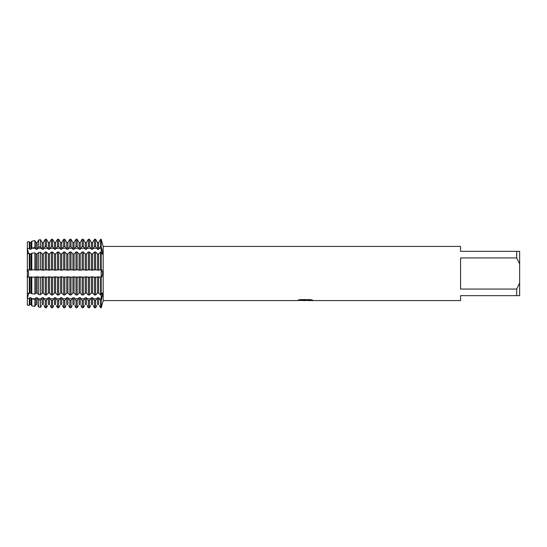 <?xml version="1.0" encoding="UTF-8"?>
<svg xmlns="http://www.w3.org/2000/svg" width="547" height="547" viewBox="0 0 547 547"><rect width="100%" height="100%" fill="white"/><g stroke="black" fill="none" stroke-linecap="round" stroke-linejoin="round"><path stroke-width="0.82" d="M99.363 305.588L100.621 307.742L101.195 307.742L101.195 294.983L102.378 292.864L102.692 293.944L101.195 300.44L100.621 300.44L98.692 297.718L97.544 297.718L95.616 300.44L94.467 300.44L92.539 297.718L91.39 297.718L89.462 300.44L88.313 300.44L86.385 297.718L85.236 297.718L83.308 300.44L82.159 300.44L80.231 297.718L79.083 297.718L77.154 300.44L76.006 300.44L74.077 297.718L72.929 297.718L71.001 300.44L69.852 300.44L67.924 297.718L66.775 297.718L64.847 300.44L63.698 300.44L61.77 297.718L60.621 297.718L58.693 300.44L57.544 300.44L55.616 297.718L54.468 297.718L52.539 300.44L51.391 300.44L49.462 297.718L48.314 297.718L46.386 300.44L45.237 300.44L43.309 297.718L42.16 297.718L40.464 300.132L38.666 299.886L37.155 297.718L36.006 297.718L34.878 299.359L31.815 298.942L31.001 297.718L29.853 297.718L29.292 298.587L27.35 298.3L27.35 305.055L29.292 305.397L29.853 304.453L29.292 305.397L27.35 305.055L27.35 298.3L28.601 293.445L27.35 298.3L27.35 248.7L29.292 248.413L29.853 249.282L31.001 249.282L31.815 248.058L34.878 247.641L36.006 249.282L37.155 249.282L38.666 247.114L40.464 246.868L42.16 249.282L43.309 249.282L45.237 246.56L46.386 246.56L48.314 249.282L49.462 249.282L51.391 246.56L52.539 246.56L54.468 249.282L55.616 249.282L57.544 246.56L58.693 246.56L60.621 249.282L61.77 249.282L63.698 246.56L64.847 246.56L66.775 249.282L67.924 249.282L69.852 246.56L71.001 246.56L72.929 249.282L74.077 249.282L76.006 246.56L77.154 246.56L79.083 249.282L80.231 249.282L82.159 246.56L83.308 246.56L85.236 249.282L86.385 249.282L88.313 246.56L89.462 246.56L91.39 249.282L92.539 249.282L94.467 246.56L95.616 246.56L97.544 249.282L98.692 249.282L100.621 246.56L101.195 246.56L102.692 253.056L102.378 254.136L101.195 252.017L101.195 239.258L102.61 244.318M102.446 296.173L102.59 295.271M102.624 294.983L102.692 293.944M102.604 274.902L102.692 273.5L101.776 277.117L101.195 277.356L101.195 252.017L100.621 252.017L98.692 253.945L97.544 253.945L95.616 252.017L94.467 252.017L92.539 253.945L91.39 253.945L89.462 252.017L88.313 252.017L86.385 253.945L85.236 253.945L83.308 252.017L82.159 252.017L80.231 253.945L79.083 253.945L77.154 252.017L76.006 252.017L74.077 253.945L72.929 253.945L71.001 252.017L69.852 252.017L67.924 253.945L66.775 253.945L64.847 252.017L63.698 252.017L61.77 253.945L60.621 253.945L58.693 252.017L57.544 252.017L55.616 253.945L54.468 253.945L52.539 252.017L51.391 252.017L49.462 253.945L48.314 253.945L46.386 252.017L45.237 252.017L43.309 253.945L42.16 253.945L40.464 252.263L38.666 252.461L37.155 253.945L36.006 253.945L34.878 252.878L31.815 253.213L31.001 253.945L27.35 253.671L27.35 269.986L34.878 269.794L37.155 270.204L40.464 269.685L43.309 270.204L46.386 269.644L49.462 270.204L52.539 269.644L55.616 270.204L58.693 269.644L61.77 270.204L64.847 269.644L67.924 270.204L71.001 269.644L74.077 270.204L77.154 269.644L80.231 270.204L83.308 269.644L86.385 270.204L89.462 269.644L92.539 270.204L95.616 269.644L98.692 270.204L101.195 269.644L101.776 269.883L102.686 273.09M101.776 305.602L102.692 302.416L101.195 307.742L101.195 300.44L101.776 298.751A16.157 11.425 180 0 0 101.195 298.744L101.195 300.44M27.35 248.7L27.35 241.945L29.292 241.603L27.35 241.945L27.35 248.7L28.601 253.555L27.35 248.7M27.111 269.883C29.053 269.958 29.053 277.042 27.111 277.117C29.053 277.042 29.053 269.958 27.111 269.883M305.192 300.529L302.806 300.529M304.761 300.577L303.606 300.577M516.696 289.069L460.574 289.069L460.574 257.931L516.696 257.931L519.65 263.955L519.65 283.045L516.696 289.069L516.696 295.653L460.574 295.653L460.574 300.577L307.346 300.577L312.631 300.159M516.696 257.931L516.696 251.346L460.574 251.346L460.574 246.423L103.185 246.423L103.185 300.577L102.692 302.416M298.136 300.112L305.739 300.159L296.467 300.577L103.185 300.577M305.739 300.159L297.944 300.159L300.481 299.592L310.094 299.592L312.884 300.228L307.25 300.563M99.363 298.744L101.195 298.744L101.195 277.356L98.692 276.796L95.616 277.356L92.539 276.796L89.462 277.356L86.385 276.796L83.308 277.356L80.231 276.796L77.154 277.356L74.077 276.796L71.001 277.356L67.924 276.796L64.847 277.356L61.77 276.796L58.693 277.356L55.616 276.796L52.539 277.356L49.462 276.796L46.386 277.356L43.309 276.796L40.464 277.315L37.155 276.796L34.878 277.206L27.35 277.014L27.35 293.329L31.001 293.055L31.815 293.787L34.878 294.122L36.006 293.055L37.155 293.055L38.666 294.539L40.464 294.737L42.16 293.055L43.309 293.055L45.237 294.983L46.386 294.983L48.314 293.055L49.462 293.055L51.391 294.983L52.539 294.983L54.468 293.055L55.616 293.055L57.544 294.983L58.693 294.983L60.621 293.055L61.77 293.055L63.698 294.983L64.847 294.983L66.775 293.055L67.924 293.055L69.852 294.983L71.001 294.983L72.929 293.055L74.077 293.055L76.006 294.983L77.154 294.983L79.083 293.055L80.231 293.055L82.159 294.983L83.308 294.983L85.236 293.055L86.385 293.055L88.313 294.983L89.462 294.983L91.39 293.055L92.539 293.055L94.467 294.983L95.616 294.983L97.544 293.055L98.692 293.055L100.621 294.983L101.195 294.983L101.195 239.258L100.621 239.258L101.195 239.258L103.185 246.423M296.816 300.529L305.137 300.399M101.195 277.356L99.363 277.117M519.65 263.955L519.65 251.346L516.696 251.346M516.696 295.653L519.65 295.653L519.65 283.045M31.671 305.588L31.001 304.453L31.815 305.835L34.878 306.368L36.006 304.453L35.336 305.588M37.825 305.588L38.666 307.031L40.464 307.346L41.49 305.588M43.979 305.588L45.237 307.742L46.386 307.742L47.644 305.588M50.133 305.588L51.391 307.742L52.539 307.742L53.797 305.588M56.286 305.588L57.544 307.742L58.693 307.742L59.951 305.588M62.44 305.588L63.698 307.742L64.847 307.742L66.105 305.588M68.594 305.588L69.852 307.742L71.001 307.742L72.259 305.588M74.748 305.588L76.006 307.742L77.154 307.742L78.412 305.588M80.901 305.588L82.159 307.742L83.308 307.742L84.566 305.588M87.055 305.588L88.313 307.742L89.462 307.742L90.72 305.588M93.209 305.588L94.467 307.742L95.616 307.742L96.874 305.588M29.853 297.718L29.853 304.453L31.001 304.453L31.001 297.718M36.006 297.718L36.006 304.453L37.155 304.453L37.155 297.718M42.16 297.718L42.16 304.453L43.309 304.453L43.309 297.718M48.314 297.718L48.314 304.453L49.462 304.453L49.462 297.718M54.468 297.718L54.468 304.453L55.616 304.453L55.616 297.718M60.621 297.718L60.621 304.453L61.77 304.453L61.77 297.718M66.775 297.718L66.775 304.453L67.924 304.453L67.924 297.718M72.929 297.718L72.929 304.453L74.077 304.453L74.077 297.718M79.083 297.718L79.083 304.453L80.231 304.453L80.231 297.718M85.236 297.718L85.236 304.453L86.385 304.453L86.385 297.718M91.39 297.718L91.39 304.453L92.539 304.453L92.539 297.718M97.544 297.718L97.544 304.453L98.692 304.453L98.692 297.718M45.237 246.56L45.237 239.258L46.386 239.258L45.237 239.258L43.309 242.547L42.16 242.547L40.464 239.654L38.666 239.969L37.155 242.547L36.006 242.547L34.878 240.632L31.815 241.165L31.001 242.547L29.853 242.547L29.292 241.603L29.853 242.547L31.001 242.547L31.671 241.412M51.391 246.56L51.391 239.258L52.539 239.258L51.391 239.258L49.462 242.547L48.314 242.547L46.386 239.258L46.386 246.56M57.544 246.56L57.544 239.258L58.693 239.258L57.544 239.258L55.616 242.547L54.468 242.547L52.539 239.258L52.539 246.56M63.698 246.56L63.698 239.258L64.847 239.258L63.698 239.258L61.77 242.547L60.621 242.547L58.693 239.258L58.693 246.56M69.852 246.56L69.852 239.258L71.001 239.258L69.852 239.258L67.924 242.547L66.775 242.547L64.847 239.258L64.847 246.56M76.006 246.56L76.006 239.258L77.154 239.258L76.006 239.258L74.077 242.547L72.929 242.547L71.001 239.258L71.001 246.56M82.159 246.56L82.159 239.258L83.308 239.258L82.159 239.258L80.231 242.547L79.083 242.547L77.154 239.258L77.154 246.56M88.313 246.56L88.313 239.258L89.462 239.258L88.313 239.258L86.385 242.547L85.236 242.547L83.308 239.258L83.308 246.56M94.467 246.56L94.467 239.258L95.616 239.258L94.467 239.258L92.539 242.547L91.39 242.547L89.462 239.258L89.462 246.56M100.621 246.56L100.621 239.258L98.692 242.547L97.544 242.547L95.616 239.258L95.616 246.56M35.336 241.412L36.006 242.547L37.155 242.547L37.825 241.412M41.49 241.412L42.16 242.547L43.309 242.547L43.979 241.412M47.644 241.412L48.314 242.547L49.462 242.547L50.133 241.412M53.797 241.412L54.468 242.547L55.616 242.547L56.286 241.412M59.951 241.412L60.621 242.547L61.77 242.547L62.44 241.412M66.105 241.412L66.775 242.547L67.924 242.547L68.594 241.412M72.259 241.412L72.929 242.547L74.077 242.547L74.748 241.412M78.412 241.412L79.083 242.547L80.231 242.547L80.901 241.412M84.566 241.412L85.236 242.547L86.385 242.547L87.055 241.412M90.72 241.412L91.39 242.547L92.539 242.547L93.209 241.412M96.874 241.412L97.544 242.547L98.692 242.547L99.363 241.412M100.621 300.44L100.621 307.742M100.621 277.356L100.621 294.983M100.621 252.017L100.621 269.644M98.692 249.282L98.692 242.547M98.692 293.055L98.692 276.796M97.544 249.282L97.544 242.547M97.544 293.055L97.544 276.796M95.616 307.742L95.616 300.44M95.616 294.983L95.616 277.356M94.467 300.44L94.467 307.742M94.467 277.356L94.467 294.983M92.539 249.282L92.539 242.547M92.539 293.055L92.539 276.796M91.39 249.282L91.39 242.547M91.39 293.055L91.39 276.796M89.462 307.742L89.462 300.44M89.462 294.983L89.462 277.356M88.313 300.44L88.313 307.742M88.313 277.356L88.313 294.983M86.385 249.282L86.385 242.547M86.385 293.055L86.385 276.796M85.236 249.282L85.236 242.547M85.236 293.055L85.236 276.796M83.308 307.742L83.308 300.44M83.308 294.983L83.308 277.356M82.159 300.44L82.159 307.742M82.159 277.356L82.159 294.983M80.231 249.282L80.231 242.547M80.231 293.055L80.231 276.796M79.083 249.282L79.083 242.547M79.083 293.055L79.083 276.796M77.154 307.742L77.154 300.44M77.154 294.983L77.154 277.356M76.006 300.44L76.006 307.742M76.006 277.356L76.006 294.983M74.077 249.282L74.077 242.547M74.077 293.055L74.077 276.796M72.929 249.282L72.929 242.547M72.929 293.055L72.929 276.796M71.001 307.742L71.001 300.44M71.001 294.983L71.001 277.356M69.852 300.44L69.852 307.742M69.852 277.356L69.852 294.983M67.924 249.282L67.924 242.547M67.924 293.055L67.924 276.796M66.775 249.282L66.775 242.547M66.775 293.055L66.775 276.796M64.847 307.742L64.847 300.44M64.847 294.983L64.847 277.356M63.698 300.44L63.698 307.742M63.698 277.356L63.698 294.983M61.77 249.282L61.77 242.547M61.77 293.055L61.77 276.796M60.621 249.282L60.621 242.547M60.621 293.055L60.621 276.796M58.693 307.742L58.693 300.44M58.693 294.983L58.693 277.356M57.544 300.44L57.544 307.742M57.544 277.356L57.544 294.983M55.616 249.282L55.616 242.547M55.616 293.055L55.616 276.796M54.468 249.282L54.468 242.547M54.468 293.055L54.468 276.796M52.539 307.742L52.539 300.44M52.539 294.983L52.539 277.356M51.391 300.44L51.391 307.742M51.391 277.356L51.391 294.983M49.462 249.282L49.462 242.547M49.462 293.055L49.462 276.796M48.314 249.282L48.314 242.547M48.314 293.055L48.314 276.796M46.386 307.742L46.386 300.44M46.386 294.983L46.386 277.356M45.237 300.44L45.237 307.742M45.237 277.356L45.237 294.983M43.309 249.282L43.309 242.547M43.309 293.055L43.309 276.796M42.16 249.282L42.16 242.547M42.16 293.055L42.16 276.796M40.464 307.346L40.464 300.132M40.464 246.868L40.464 239.654M40.464 294.737L40.464 277.315M38.666 299.886L38.666 307.031M38.666 239.969L38.666 247.114M38.666 277.281L38.666 294.539M37.155 249.282L37.155 242.547M37.155 293.055L37.155 276.796M36.006 249.282L36.006 242.547M36.006 293.055L36.006 276.796M34.878 306.368L34.878 299.359M34.878 247.641L34.878 240.632M34.878 294.122L34.878 277.206M31.815 298.942L31.815 305.835M31.815 241.165L31.815 248.058M31.815 277.144L31.815 293.787M31.001 249.282L31.001 242.547M31.001 293.055L31.001 276.796M29.292 305.397L29.292 298.587M29.292 248.413L29.292 241.603M29.292 293.513L29.292 277.09M29.853 249.282L29.853 242.547M29.853 293.055L29.853 276.796M29.853 270.204L29.853 253.945M29.292 269.91L29.292 253.487M31.001 270.204L31.001 253.945M31.815 253.213L31.815 269.856M36.006 270.204L36.006 253.945M34.878 269.794L34.878 252.878M37.155 270.204L37.155 253.945M38.666 252.461L38.666 269.719M42.16 270.204L42.16 253.945M40.464 269.685L40.464 252.263M43.309 270.204L43.309 253.945M45.237 252.017L45.237 269.644M48.314 270.204L48.314 253.945M46.386 269.644L46.386 252.017M49.462 270.204L49.462 253.945M51.391 252.017L51.391 269.644M54.468 270.204L54.468 253.945M52.539 269.644L52.539 252.017M55.616 270.204L55.616 253.945M57.544 252.017L57.544 269.644M60.621 270.204L60.621 253.945M58.693 269.644L58.693 252.017M61.77 270.204L61.77 253.945M63.698 252.017L63.698 269.644M66.775 270.204L66.775 253.945M64.847 269.644L64.847 252.017M67.924 270.204L67.924 253.945M69.852 252.017L69.852 269.644M72.929 270.204L72.929 253.945M71.001 269.644L71.001 252.017M74.077 270.204L74.077 253.945M76.006 252.017L76.006 269.644M79.083 270.204L79.083 253.945M77.154 269.644L77.154 252.017M80.231 270.204L80.231 253.945M82.159 252.017L82.159 269.644M85.236 270.204L85.236 253.945M83.308 269.644L83.308 252.017M86.385 270.204L86.385 253.945M88.313 252.017L88.313 269.644M91.39 270.204L91.39 253.945M89.462 269.644L89.462 252.017M92.539 270.204L92.539 253.945M94.467 252.017L94.467 269.644M97.544 270.204L97.544 253.945M95.616 269.644L95.616 252.017M98.692 270.204L98.692 253.945M99.363 248.256L101.195 248.256A16.157 11.425 180 0 0 101.776 248.249M99.363 269.883L101.776 269.883M35.336 269.883L31.671 269.883M41.49 269.883L37.825 269.883M47.644 269.883L43.979 269.883M53.797 269.883L50.133 269.883M59.951 269.883L56.286 269.883M66.105 269.883L62.44 269.883M72.259 269.883L68.594 269.883M78.412 269.883L74.748 269.883M84.566 269.883L80.901 269.883M90.72 269.883L87.055 269.883M96.874 269.883L93.209 269.883M96.874 277.117L93.209 277.117M90.72 277.117L87.055 277.117M84.566 277.117L80.901 277.117M78.412 277.117L74.748 277.117M72.259 277.117L68.594 277.117M66.105 277.117L62.44 277.117M59.951 277.117L56.286 277.117M53.797 277.117L50.133 277.117M47.644 277.117L43.979 277.117M41.49 277.117L37.825 277.117M35.336 277.117L31.671 277.117M96.874 298.744L93.209 298.744M90.72 298.744L87.055 298.744M84.566 298.744L80.901 298.744M78.412 298.744L74.748 298.744M72.259 298.744L68.594 298.744M66.105 298.744L62.44 298.744M59.951 298.744L56.286 298.744M53.797 298.744L50.133 298.744M47.644 298.744L43.979 298.744M41.49 298.744L37.825 298.744M35.336 298.744L31.671 298.744M35.336 248.256L31.671 248.256M41.49 248.256L37.825 248.256M47.644 248.256L43.979 248.256M53.797 248.256L50.133 248.256M59.951 248.256L56.286 248.256M66.105 248.256L62.44 248.256M72.259 248.256L68.594 248.256M78.412 248.256L74.748 248.256M84.566 248.256L80.901 248.256M90.72 248.256L87.055 248.256M96.874 248.256L93.209 248.256M304.768 300.529L307.25 300.529"/></g></svg>
